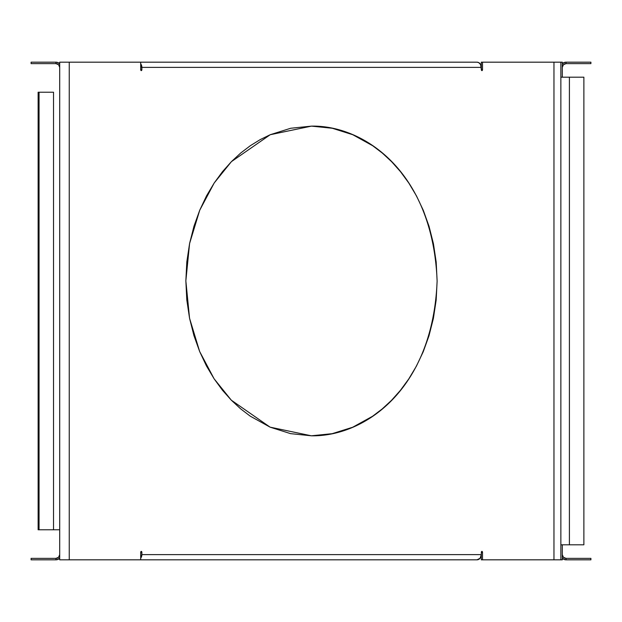 <?xml version="1.0" encoding="UTF-8"?>
<svg xmlns="http://www.w3.org/2000/svg" width="622" height="622" viewBox="0 0 622 622"><rect width="100%" height="100%" fill="white"/><g stroke="black" fill="none" stroke-linecap="round" stroke-linejoin="round"><path stroke-width="0.93" d="M311.49 126.126L270.22 134.717L231.415 161.642L214.201 182.985L199.716 210.259L189.593 243.482L185.854 280.856L189.547 318.231L199.639 351.477L214.1 378.79L231.306 400.171L270.103 427.158L311.365 435.797L290.598 433.643L270.103 427.158L250.192 416.126L240.59 408.794L231.306 400.171L222.435 390.196L214.1 378.79L206.434 365.892L199.639 351.477L193.916 335.538L189.547 318.231L186.794 299.843L185.854 280.856L186.818 261.87L189.593 243.482L193.978 226.183L199.716 210.259L206.527 195.86L214.201 182.985L222.544 171.602L231.415 161.642L240.698 153.035L250.308 145.719L260.167 139.631L270.22 134.717L290.723 128.256L311.49 126.126L332.272 128.256L352.791 134.725L372.71 145.75L382.328 153.074L391.619 161.697L400.498 171.68L408.841 183.078L416.522 195.992L423.333 210.423L429.056 226.354L433.425 243.676L436.185 262.072L437.118 281.082L436.162 300.084L433.378 318.48L428.986 335.787L423.24 351.718L416.421 366.117L408.74 378.992L400.389 390.375L391.51 400.343L382.211 408.942L372.594 416.25L352.666 427.252L332.148 433.689L311.365 435.797C363.334 436.854 432.757 390.873 437.118 281.082C432.904 171.283 363.442 125.092 311.49 126.126M562.304 559.823L562.304 544.802L562.304 559.823L560.865 559.823L562.304 559.823M140.696 558.175A5.194 4.362 90 0 0 141.87 554.622L481.335 554.622L481.335 552.46L482.517 552.46L481.335 552.46A1.081 0.591 -90 0 1 481.926 551.38A1.081 0.591 -90 0 1 482.517 552.46L482.517 559.823L481.304 559.823L481.304 555.244L481.304 559.823L560.865 559.823L553.961 559.823L553.961 62.177L562.304 62.177L562.304 77.198L562.304 62.177L560.865 62.177L560.865 559.823L560.865 62.177L482.517 62.177L482.517 69.54L481.926 70.62L481.381 69.952L481.335 67.378L141.87 67.378L141.832 69.952L141.287 70.62L140.696 69.54L140.696 62.177L69.252 62.177L69.252 559.823L140.696 559.823L140.696 552.46L141.287 551.38L141.832 552.048L141.87 554.622L481.335 554.622L481.381 552.048L481.926 551.38L482.517 552.46L482.517 559.823L553.961 559.823L553.961 62.177L481.304 62.177L481.304 66.756L481.304 62.177L482.517 62.177L482.517 69.54A1.081 0.591 -90 0 1 481.926 70.62A1.081 0.591 -90 0 1 481.335 69.54L482.517 69.54L481.335 69.54L480.604 64.486L478.645 62.573L476.981 62.177L59.696 62.177L69.252 62.177L69.252 559.823L59.696 559.823L59.696 62.177L59.696 559.823L476.981 559.823A5.194 4.362 -90 0 0 481.335 554.622L480.06 558.299L476.981 559.823L140.696 559.823L140.696 552.46A1.081 0.591 -90 0 1 141.287 551.38A1.081 0.591 -90 0 1 141.87 552.46L140.696 552.46L141.87 552.46L141.87 554.622L140.595 558.299M55.941 63.623L31.1 63.623L31.1 62.177L31.1 63.623L55.941 63.623L55.941 62.177A5.194 5.194 0 0 1 59.696 63.786L57.932 62.573L55.941 62.177L31.1 62.177L55.941 62.177L55.941 63.623L58.6 64.719L59.696 67.378A3.755 3.755 0 0 0 55.941 63.623L56.672 63.693M140.696 63.825A5.194 4.362 90 0 1 141.87 67.378L481.335 67.378A5.194 4.362 -90 0 0 476.981 62.177L140.696 62.177L140.696 69.54L141.87 69.54A1.081 0.591 -90 0 1 141.287 70.62A1.081 0.591 -90 0 1 140.696 69.54L141.87 69.54L141.87 67.378L140.696 67.378L141.87 67.378L140.595 63.701M566.059 63.623L590.9 63.623L590.9 62.177L566.059 62.177L590.9 62.177L590.9 63.623L566.059 63.623L566.059 62.177A5.194 5.194 0 0 0 562.304 63.786L564.068 62.573L566.059 62.177L566.059 63.623L563.4 64.719L562.304 67.378A3.755 3.755 0 0 1 566.059 63.623L565.328 63.693M562.381 63.701L565.048 62.278M564.62 63.91L563.4 64.719M562.933 65.287L562.591 65.94M566.059 558.377L590.9 558.377L590.9 559.823L566.059 559.823L566.059 558.377L590.9 558.377L590.9 559.823L566.059 559.823A5.194 5.194 0 0 1 562.304 558.214L564.068 559.427L566.059 559.823L566.059 558.377L563.4 557.281L562.304 554.622A3.755 3.755 0 0 0 566.059 558.377L565.328 558.307M562.381 558.299L565.048 559.722M564.62 558.089L563.4 557.281M562.933 556.713L562.591 556.06M59.619 63.701L56.952 62.278M57.379 63.91L58.6 64.719M59.067 65.287L59.409 65.94M55.941 558.377L31.1 558.377L31.1 559.823L55.941 559.823L55.941 558.377L31.1 558.377L31.1 559.823L55.941 559.823A5.194 5.194 0 0 0 59.696 558.214L57.932 559.427L55.941 559.823L55.941 558.377L58.6 557.281L59.696 554.622A3.755 3.755 0 0 1 55.941 558.377L56.672 558.307M59.619 558.299L56.952 559.722M57.379 558.089L58.6 557.281M59.067 556.713L59.409 556.06M560.865 77.198L569.402 77.198L560.865 77.198M560.865 544.802L569.402 544.802L569.402 77.198L583.871 77.198L569.402 77.198L569.402 544.802L583.871 544.802L560.865 544.802M583.871 77.198L583.871 544.802L583.871 77.198M53.531 92.219L38.129 92.219L38.129 529.781L59.696 529.781L53.531 529.781L53.531 92.219L39.054 92.219L39.054 529.781L53.531 529.781L53.531 92.219M39.054 529.781L38.129 529.781L38.129 92.219L39.054 92.219L39.054 529.781"/></g></svg>
